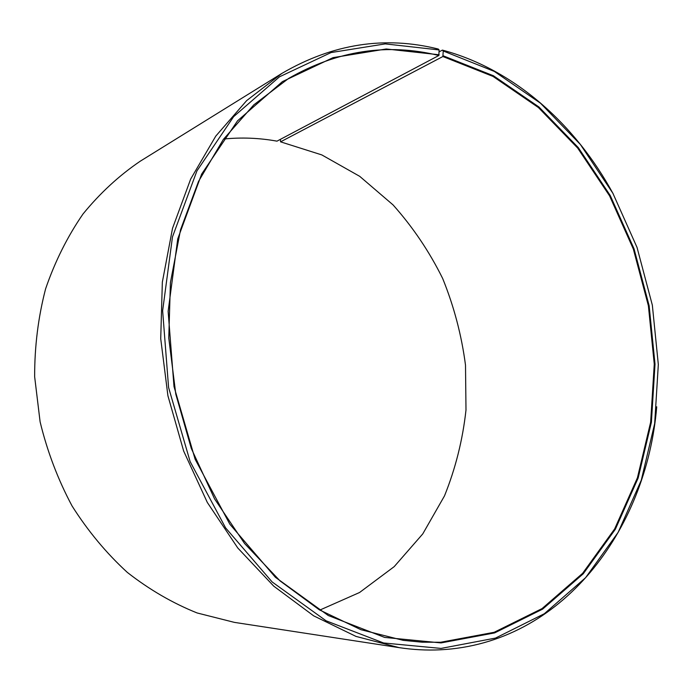 <?xml version="1.0" encoding="UTF-8"?>
<svg xmlns="http://www.w3.org/2000/svg" width="693" height="693" viewBox="0 0 693 693"><rect width="100%" height="100%" fill="white"/><g stroke="black" fill="none" stroke-linecap="round" stroke-linejoin="round"><path stroke-width="1.04" d="M280.405 139.354L280.561 141.84L442.888 56.523L493.026 76.421L538.444 107.571L577.65 148.025L609.563 195.842L633.35 249.073L648.397 305.804L654.261 364.146L650.649 422.15L637.421 477.806L614.63 528.958L582.605 573.345L542.056 608.584L494.152 632.293L440.687 642.255L422.141 642.194L403.343 640.375L360.949 629.712L319.326 609.814L280.024 580.881L244.594 543.537L214.57 498.882L191.294 448.44L175.797 394.135L168.771 338.106L170.417 282.579L180.544 229.729L198.493 181.488L223.319 139.458L253.811 104.842L288.635 78.422C337.387 50.502 387.448 42.862 438.842 55.501L439.111 49.939L438.271 49.038C384.762 35.681 332.64 43.798 281.904 73.397L140.246 161.2C119.144 175.511 100.069 193.104 83.021 213.972C67.464 236.538 54.99 261.495 45.599 288.834C38.219 317.195 34.563 346.5 34.65 376.758L40.107 421.829C47.289 451.481 57.943 479.53 72.072 505.985C87.976 531.081 106.393 553.231 127.339 572.418C149.367 589.63 172.644 603.153 197.158 612.976L234.381 622.375L399.116 647.634L355.994 636.408L313.695 615.852L273.77 586.174L237.794 548.007L207.311 502.442L183.662 451.056L167.914 395.746L160.724 338.695L162.344 282.146L172.531 228.283L190.67 179.063L215.774 136.114L246.63 100.632L281.904 73.397M223.64 139.024C241.614 137.24 259.399 137.95 276.983 141.155L438.842 55.501M442.888 56.523L443.234 50.996L442.411 50.104L439.137 51.845M442.411 50.104C513.911 69.213 575.433 124.255 613.288 194.023M656.721 406.791C646.43 530.353 561.789 643.814 440.133 649.809C426.645 650.458 412.976 649.731 399.116 647.634M443.234 50.996L494.317 71.414L540.531 103.24L580.413 144.508L612.855 193.226L637.032 247.41L652.338 305.145L658.324 364.509L654.677 423.553L641.268 480.232L618.139 532.38L585.594 577.693L544.334 613.729L495.547 638.071L441.025 648.414L383.584 642.974L326.074 620.798L272.115 581.929L225.597 527.867L190.125 461.59L168.581 387.465L162.63 310.75L172.479 236.902L196.933 170.894L233.619 116.675L279.452 76.828L331.081 52.555L385.265 43.893L439.111 49.939M443.217 55.812L493.468 75.771L538.963 106.999L578.257 147.557L610.221 195.478L634.052 248.822L649.133 305.674L655.015 364.137L651.394 422.262L638.149 478.031L615.323 529.305L583.246 573.795L542.619 609.13L494.62 632.908L441.043 642.913L384.658 637.421L328.248 615.514L275.39 577.278L229.825 524.185L195.097 459.182L173.995 386.521L168.13 311.322L177.737 238.903L201.628 174.125L237.517 120.851L282.415 81.618L333.047 57.64L386.244 48.978L439.163 54.782M280.561 141.84L321.821 154.92L359.71 176.334L393.061 204.911C412.811 227.044 429.348 251.568 442.671 278.491C453.984 306.375 461.599 335.265 465.505 365.168L465.991 410.057C462.707 439.856 455.535 468.468 444.49 495.902L422.756 533.913L394.204 566.631L359.546 592.506L319.785 610.091"/></g></svg>
